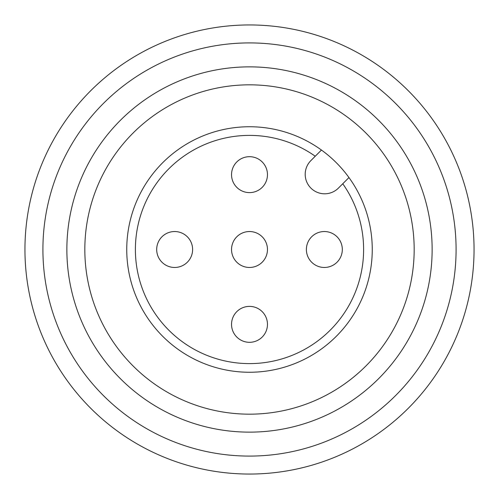<?xml version="1.0" encoding="UTF-8"?>
<svg xmlns="http://www.w3.org/2000/svg" width="499" height="499" viewBox="0 0 499 499"><rect width="100%" height="100%" fill="white"/><g stroke="black" fill="none" stroke-linecap="round" stroke-linejoin="round"><path stroke-width="0.75" d="M24.95 249.5A224.55 224.55 0 0 1 249.5 24.95A224.55 224.55 0 0 1 474.05 249.5A224.55 224.55 0 0 1 249.5 474.05A224.55 224.55 0 0 1 24.95 249.5M42.914 249.5A206.586 206.586 0 0 1 249.5 42.914A206.586 206.586 0 0 1 456.086 249.5A206.586 206.586 0 0 1 249.5 456.086A206.586 206.586 0 0 1 42.914 249.5M249.5 432.134A182.634 182.634 0 0 1 66.866 249.5A182.634 182.634 0 0 1 249.5 66.866A182.634 182.634 0 0 1 432.134 249.5A182.634 182.634 0 0 1 249.5 432.134M249.5 84.83A164.67 164.67 0 0 0 84.83 249.5A164.67 164.67 0 0 0 249.5 414.17A164.67 164.67 0 0 0 414.17 249.5A164.67 164.67 0 0 0 249.5 84.83M126.746 249.5A122.754 122.754 0 0 1 249.5 126.746A122.754 122.754 35.9 0 1 321.443 150.037L315.243 156.231L321.443 150.037A122.754 122.754 0 0 1 249.5 372.254A122.754 122.754 0 0 1 126.746 249.5M342.769 183.757A114.109 114.109 0 0 1 249.5 363.609A114.109 114.109 0 0 1 135.391 249.5A114.109 114.109 0 0 1 249.5 135.391A114.109 114.109 -144.9 0 1 315.243 156.231L310.896 160.584A19.461 19.461 0 0 0 317.208 192.321A19.461 19.461 0 0 0 338.416 188.104L348.963 177.557M231.536 174.65A17.964 17.964 0 0 1 249.5 156.686A17.964 17.964 0 0 1 267.464 174.65A17.964 17.964 0 0 1 249.5 192.614A17.964 17.964 0 0 1 231.536 174.65M156.686 249.5A17.964 17.964 0 0 1 174.65 231.536A17.964 17.964 0 0 1 192.614 249.5A17.964 17.964 0 0 1 174.65 267.464A17.964 17.964 0 0 1 156.686 249.5M231.536 249.5A17.964 17.964 0 0 1 249.5 231.536A17.964 17.964 0 0 1 267.464 249.5A17.964 17.964 0 0 1 249.5 267.464A17.964 17.964 0 0 1 231.536 249.5M231.536 324.35A17.964 17.964 0 0 1 249.5 306.386A17.964 17.964 0 0 1 267.464 324.35A17.964 17.964 0 0 1 249.5 342.314A17.964 17.964 0 0 1 231.536 324.35M306.386 249.5A17.964 17.964 0 0 1 324.35 231.536A17.964 17.964 0 0 1 342.314 249.5A17.964 17.964 0 0 1 324.35 267.464A17.964 17.964 0 0 1 306.386 249.5"/></g></svg>

